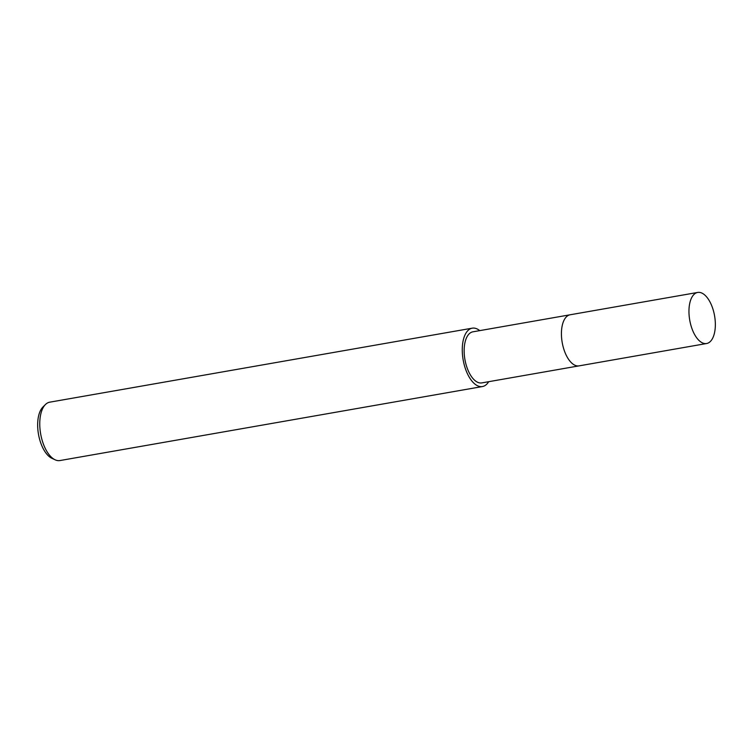 <?xml version="1.0" encoding="UTF-8"?>
<svg xmlns="http://www.w3.org/2000/svg" width="753" height="753" viewBox="0 0 753 753"><rect width="100%" height="100%" fill="white"/><g stroke="black" fill="none" stroke-linecap="round" stroke-linejoin="round"><path stroke-width="1.13" d="M563.216 322.152A25.922 12.613 80.1 0 0 566.623 356.018A25.922 12.613 80.1 0 0 570.068 361.289M569.823 314.839L472.875 331.828A25.922 12.613 80.1 0 0 464.3 347.067A25.922 12.613 80.1 0 0 469.345 373.055A25.922 12.613 80.1 0 0 481.816 382.901L578.765 365.911M479.746 330.623A29.631 14.411 80.1 0 0 472.235 328.176L49.726 402.177A29.631 14.411 80.1 0 0 45.434 404.53A29.631 14.411 80.1 0 0 45.698 449.306A29.631 14.411 80.1 0 0 55.12 459.801A29.631 14.411 80.1 0 0 59.948 460.554L482.457 386.543A29.631 14.411 80.1 0 0 488.688 381.696M472.235 328.176A29.631 14.411 80.1 0 0 462.436 345.599A29.631 14.411 80.1 0 0 468.206 375.305A29.631 14.411 80.1 0 0 482.457 386.543M45.434 404.53L42.921 407.025A27.494 13.366 80.1 0 0 43.166 448.572A27.494 13.366 80.1 0 0 51.91 458.313L55.12 459.801M712.649 338.238A25.922 12.613 80.1 0 0 712.799 308.664A25.922 12.613 80.1 0 0 697.673 292.446A25.922 12.613 80.1 0 0 691.649 297.727A25.922 12.613 80.1 0 0 691.508 327.301A25.922 12.613 80.1 0 0 706.625 343.519A25.922 12.613 80.1 0 0 712.649 338.238M697.673 292.446L570.153 314.773A25.931 12.613 80.1 0 0 564.119 320.053A25.931 12.613 80.1 0 0 563.978 349.646A25.931 12.613 80.1 0 0 579.104 365.864L706.625 343.519"/></g></svg>
